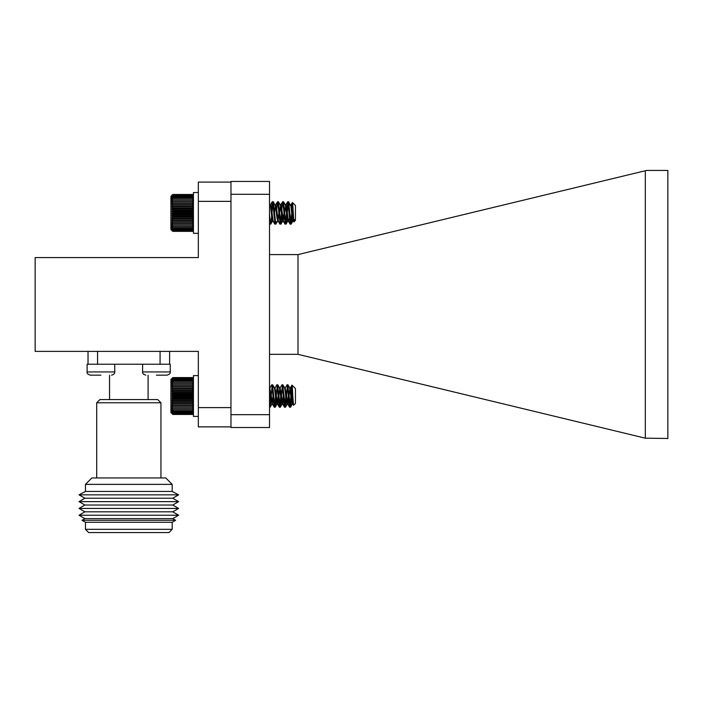 <?xml version="1.0" encoding="UTF-8"?>
<svg xmlns="http://www.w3.org/2000/svg" width="703" height="703" viewBox="0 0 703 703"><rect width="100%" height="100%" fill="white"/><g stroke="black" fill="none" stroke-linecap="round" stroke-linejoin="round"><path stroke-width="1.05" d="M172.762 231.349L171.84 230.426L172.762 231.349L171.84 230.426L172.762 231.349L192.517 231.349L193.439 230.426L192.517 231.349L193.439 230.426L192.517 231.217L193.439 230.162L192.517 230.874L193.439 229.749L192.517 230.338L193.439 229.143L192.517 229.609L193.439 228.37L192.517 228.703L193.439 227.421L192.517 227.623L193.439 226.313L192.517 226.375L193.439 225.057L192.517 224.986L193.439 223.677L192.517 223.466L193.439 222.174L192.517 221.823L193.439 220.566L192.517 220.092L193.439 218.879L192.517 218.273L193.439 217.122L192.517 216.401L193.439 215.32L192.517 214.485L193.439 213.492L192.517 212.561L193.439 211.665L192.517 210.636L193.439 209.837L192.517 208.729L193.439 208.053L192.517 206.875L193.439 206.322L192.517 205.091L193.439 204.661L192.517 203.387L193.439 203.088L192.517 201.787L193.439 201.629L192.517 200.311L193.439 200.293L192.517 198.975L193.439 199.09L192.517 197.789L193.439 198.044L192.517 196.77L193.439 197.156L192.517 195.926L193.439 196.445L192.517 195.267L193.439 195.909L192.921 194.872M293.933 221.84L293.687 221.085M290.181 224.178L289.838 223.22M291.604 219.248L291.35 221.797M269.785 224.178L269.521 223.633M274.882 224.178L274.539 223.22M279.987 224.178L279.636 223.22M285.084 224.178L284.741 223.22M272.465 201.787L271.991 202.605M277.562 201.787L275.365 205.1M282.668 201.787L280.471 205.1M287.764 201.787L285.567 205.1M292.404 202.578L290.664 205.1M171.84 195.408L172.762 194.476L171.84 195.408L172.762 194.476L171.84 195.408L172.762 194.538L171.84 195.566L172.762 194.81L171.84 195.909L172.762 195.267L171.84 196.445L172.762 195.926L171.84 197.156L172.762 196.77L171.84 198.044L172.762 197.789L171.84 199.09L172.762 198.975L171.84 200.293L172.762 200.311L171.84 201.629L172.762 201.787L171.84 203.088L172.762 203.387L171.84 204.661L172.762 205.091L171.84 206.322L172.762 206.875L171.84 208.053L172.762 208.729L171.84 209.837L172.762 210.636L171.84 211.665L172.762 212.561L171.84 213.492L172.762 214.485L171.84 215.32L172.762 216.401L171.84 217.122L172.762 218.273L171.84 218.879L172.762 220.092L171.84 220.566L172.762 221.823L171.84 222.174L172.762 223.466L171.84 223.677L172.762 224.986L171.84 225.057L172.762 226.375L171.84 226.313L172.762 227.623L171.84 227.421L172.762 228.703L171.84 228.37L172.762 229.609L171.84 229.143L172.762 230.338L171.84 229.749L172.762 230.874L171.84 230.162L172.762 231.217L171.84 230.391M193.439 192.517L198.334 192.517L193.439 192.517L193.439 233.317L198.334 233.317M172.762 414.454L170.917 412.608L170.917 379.418L172.762 377.573L171.84 378.522L172.762 377.678L171.84 378.715L172.762 377.986L171.84 379.11L172.762 378.495L171.84 379.682L172.762 379.198L171.84 380.437L172.762 380.077L171.84 381.36L172.762 381.14L171.84 382.441L172.762 382.362L171.84 383.68L172.762 383.733L171.84 385.042L172.762 385.235L171.84 386.536L172.762 386.861L171.84 388.126L172.762 388.583L171.84 389.805L172.762 390.385L171.84 391.545L172.762 392.256L171.84 393.346L172.762 394.163L171.84 395.165L172.762 396.088L171.84 397.002L172.762 398.012L171.84 398.821L172.762 399.919L171.84 400.613L172.762 401.782L171.84 402.353L172.762 403.584L171.84 404.032L172.762 405.297L171.84 405.613L172.762 406.914L171.84 407.09L172.762 408.408L171.84 408.452L172.762 409.77L171.84 409.673L172.762 410.974L171.84 410.745L172.762 412.02L171.84 411.65L172.762 412.889L171.84 412.389L172.762 413.575L171.84 412.951L172.762 414.067L171.84 413.32L172.762 414.357L171.84 413.505L172.762 414.454L192.517 414.454L193.439 413.531M293.213 403.109L292.703 403.838L291.183 392.432L290.33 388.074L289.715 388.065M293.019 400.244L292.518 403.337M292.843 403.961L292.202 403.961L291.394 400.367L289.777 388.17L287.826 384.822L287.105 384.752L285.049 388.188M288.643 399.524L287.606 403.838L286.086 392.432L285.233 388.074L284.618 388.065M288.371 396.009L287.413 403.337M287.738 403.961L287.105 403.961L286.297 400.367L284.68 388.17L282.729 384.822L282 384.752L279.952 388.188M283.959 395.561L283.907 396.009M283.537 399.524L282.501 403.838L280.98 392.432L280.137 388.074L279.513 388.065M283.274 396.009L282.316 403.337M282.641 403.961L282 403.961L281.2 400.367L279.583 388.17L277.632 384.822L276.903 384.752L274.855 388.188M279.768 388.68L278.81 396.009M278.441 399.524L277.404 403.838L275.884 392.432L275.031 388.074L274.416 388.065M278.177 396.009L277.219 403.337M277.544 403.961L276.903 403.961L276.094 400.367L274.478 388.17L272.527 384.822L271.806 384.752L269.75 388.188M273.344 399.524L272.307 403.838L269.829 388.065M273.072 396.009L272.114 403.337M271.956 403.961L269.521 388.522M289.97 388.68L289.056 395.561M294.917 388.065L295.436 388.574L295.436 403.443L293.529 405.244L292.817 396.58C292.395 385.991 291.991 382.986 291.604 387.538L291.56 396.009M290.919 396.009L289.97 406.387M291.297 399.497L290.374 407.195L289.557 407.186L287.105 384.752M290.286 407.265L287.826 384.822M270.523 396.009L269.565 406.387M272.114 385.631L271.165 396.009M270.901 399.497L269.978 407.195L269.521 406.132M275.62 396.009L274.671 406.387M275.998 399.497L275.075 407.195L274.258 407.186L271.806 384.752M277.219 385.631L276.261 396.009M274.987 407.265L272.527 384.822M280.725 396.009L279.768 406.387M281.103 399.497L280.181 407.195L279.355 407.186L276.903 384.752M282.316 385.631L281.358 396.009M280.093 407.265L277.632 384.822M285.822 396.009L284.864 406.387M286.2 399.497L285.277 407.195L284.46 407.186L282 384.752M287.413 385.631L286.464 396.009M285.19 407.265L282.729 384.822M192.517 414.454L193.439 413.505L192.517 414.357L193.439 413.32L192.517 414.067L193.439 412.951L192.517 413.575L193.439 412.389L192.517 412.889L193.439 411.65L192.517 412.02L193.439 410.745L192.517 410.974L193.439 409.673L192.517 409.77L193.439 408.452L192.517 408.408L193.439 407.09L192.517 406.914L193.439 405.613L192.517 405.297L193.439 404.032L192.517 403.584L193.439 402.353L192.517 401.782L193.439 400.613L192.517 399.919L193.439 398.821L192.517 398.012L193.439 397.002L192.517 396.088L193.439 395.165L192.517 394.163L193.439 393.346L192.517 392.256L193.439 391.545L192.517 390.385L193.439 389.805L192.517 388.583L193.439 388.126L192.517 386.861L193.439 386.536L192.517 385.235L193.439 385.042L192.517 383.733L193.439 383.68L192.517 382.362L193.439 382.441L192.517 381.14L193.439 381.36L192.517 380.077L193.439 380.437L192.517 379.198L193.439 379.682L192.517 378.495L193.439 379.11L192.517 377.986L193.439 378.715L192.517 377.678L193.439 378.522L192.517 377.573L193.439 378.495M291.604 395.376L292.518 390.789M294.522 387.669L291.982 385.13L290.154 388.188M171.84 378.513L172.762 377.573L192.517 377.573M172.762 414.357L192.517 414.357M172.762 414.067L192.517 414.067M172.762 413.575L192.517 413.575M172.762 412.889L192.517 412.889M172.762 412.02L192.517 412.02M172.762 410.974L192.517 410.974M172.762 409.77L192.517 409.77M171.84 408.452L193.439 408.452M172.762 408.408L192.517 408.408M171.84 407.09L193.439 407.09M172.762 406.914L192.517 406.914M171.84 405.613L193.439 405.613M172.762 405.297L192.517 405.297M171.84 404.032L193.439 404.032M172.762 403.584L192.517 403.584M171.84 402.353L193.439 402.353M172.762 401.782L192.517 401.782M171.84 400.613L193.439 400.613M172.762 399.919L192.517 399.919M171.84 398.821L193.439 398.821M172.762 398.012L192.517 398.012M171.84 397.002L193.439 397.002M172.762 396.088L192.517 396.088M171.84 395.165L193.439 395.165M172.762 394.163L192.517 394.163M171.84 393.346L193.439 393.346M172.762 392.256L192.517 392.256M171.84 391.545L193.439 391.545M172.762 390.385L192.517 390.385M171.84 389.805L193.439 389.805M172.762 388.583L192.517 388.583M171.84 388.126L193.439 388.126M172.762 386.861L192.517 386.861M171.84 386.536L193.439 386.536M172.762 385.235L192.517 385.235M171.84 385.042L193.439 385.042M172.762 383.733L192.517 383.733M171.84 383.68L193.439 383.68M172.762 382.362L192.517 382.362M172.762 381.14L192.517 381.14M172.762 380.077L192.517 380.077M172.762 379.198L192.517 379.198M172.762 378.495L192.517 378.495M172.762 377.986L192.517 377.986M172.762 377.678L192.517 377.678M292.36 403.961L292.914 403.917M292.597 402.986L291.64 395.183M288.705 400.341L287.817 403.917M287.501 402.986L286.534 395.068M283.599 400.341L282.72 403.917M282.404 402.986L281.428 395.068M278.502 400.341L277.615 403.917M277.298 402.986L276.332 395.068M272.202 402.986L271.235 395.068M291.394 400.367L290.365 407.213L292.325 403.847M290.049 405.895L289.109 395.068M270.998 400.367L269.97 407.213M276.094 400.367L275.066 407.213M281.2 400.367L280.163 407.213M279.856 405.895L278.915 395.068M286.297 400.367L285.269 407.213L287.228 403.847M284.952 405.895L284.012 395.068M272.887 385.446L271.956 384.752M277.984 385.446L277.061 384.752M283.089 385.446L282.158 384.752M288.186 385.446L287.255 384.752M291.604 389.198L291.35 392.511M172.411 230.997L170.917 229.512L170.917 196.322L172.411 194.828M294.434 219.564C293.845 227.702 293.318 211.954 292.817 204.986L292.483 202.534L295.436 205.478L295.436 220.347L294.1 221.682L292.879 217.798L291.604 206.647L291.183 205.039L290.506 204.968M293.555 220.865L292.993 220.865L292.246 217.798L290.972 206.647L288.617 201.726L287.791 201.743L286.877 209.362M289.056 219.187L288.379 220.733L286.508 206.647L286.086 205.039L285.4 204.968M288.458 220.865L287.887 220.865L287.149 217.798L285.462 205.074L283.52 201.726L282.685 201.743L281.771 209.362M283.432 220.865L281.411 206.647L280.98 205.039L280.304 204.968M283.353 220.865L282.791 220.865L282.044 217.798L280.365 205.074L278.414 201.726L277.588 201.743L276.674 209.362M278.326 220.865L276.305 206.647L275.884 205.039L275.207 204.968M278.256 220.865L277.694 220.865L276.947 217.798L275.673 206.647L273.318 201.726L272.492 201.743L271.578 209.362M276.305 221.797L275.884 224.064L275.145 224.178L273.08 220.733L271.209 206.647L270.787 205.039L270.101 204.968M273.159 220.865L272.588 220.865L271.85 217.798L270.576 206.647L269.521 203.967M285.646 205.584L284.689 212.912M284.328 216.462L283.959 219.187M284.056 212.912L283.318 219.187M280.55 205.584L279.592 212.912M278.95 212.912L278.221 219.187M275.453 205.584L274.495 212.912M293.116 220.76L291.165 224.099L291.604 214.204L290.752 223.299M291.165 224.099L290.339 224.09L289.698 219.828L287.887 201.656M291.077 224.178L288.617 201.726M270.576 221.797L270.347 223.299M271.683 216.41L270.787 224.064L269.943 224.09L269.521 222.051M270.681 224.178L269.521 214.617M275.673 221.797L275.453 223.299M275.04 224.09L272.588 201.656M275.778 224.178L273.318 201.726M281.508 212.912L280.55 223.299M281.885 216.41L280.98 224.064L280.137 224.09L277.694 201.656M280.875 224.178L278.414 201.726M286.604 212.912L285.646 223.299M286.982 216.41L286.086 224.064L285.242 224.09L282.791 201.656M285.98 224.178L283.52 201.726M272.896 202.534L271.938 212.912M288.195 202.534L287.237 212.912M291.604 221.797L292.325 218.396M292.483 202.534L291.886 208.58M171.84 223.677L193.439 223.677M172.762 223.466L192.517 223.466M192.517 224.986L172.762 224.986M171.84 225.057L193.439 225.057M172.762 226.375L192.517 226.375M171.84 222.174L193.439 222.174M172.762 221.823L192.517 221.823M171.84 220.566L193.439 220.566M172.762 220.092L192.517 220.092M171.84 218.879L193.439 218.879M172.762 218.273L192.517 218.273M171.84 217.122L193.439 217.122M172.762 216.401L192.517 216.401M171.84 215.32L193.439 215.32M172.762 214.485L192.517 214.485M171.84 213.492L193.439 213.492M172.762 212.561L192.517 212.561M171.84 211.665L193.439 211.665M172.762 210.636L192.517 210.636M171.84 209.837L193.439 209.837M172.762 208.729L192.517 208.729M171.84 208.053L193.439 208.053M172.762 206.875L192.517 206.875M171.84 206.322L193.439 206.322M172.762 205.091L192.517 205.091M171.84 204.661L193.439 204.661M172.762 203.387L192.517 203.387M171.84 203.088L193.439 203.088M172.762 201.787L192.517 201.787M171.84 201.629L193.439 201.629M172.762 200.311L192.517 200.311M171.84 200.293L193.439 200.293M172.762 198.975L192.517 198.975M172.762 197.789L192.517 197.789M172.762 196.77L192.517 196.77M172.762 195.926L192.517 195.926M172.762 195.267L192.517 195.267M172.762 194.81L192.517 194.81M172.762 194.538L192.517 194.538M172.762 194.476L192.517 194.476M172.762 231.217L192.517 231.217M172.762 230.874L192.517 230.874M172.762 230.338L192.517 230.338M172.762 229.609L192.517 229.609M172.762 228.703L192.517 228.703M172.762 227.623L192.517 227.623M193.439 375.613L198.334 375.613L193.439 375.613L193.439 416.404L198.334 416.404M100.924 375.156L90.318 375.156L100.924 375.156M114.738 371.94L114.738 364.233L87.11 364.233L87.11 371.94L114.738 371.94C114.905 373.504 113.833 374.576 111.522 375.156M96.698 402.775L99.914 399.568L157.736 399.568L160.943 402.775L96.698 402.775L96.698 477.943M160.943 402.775L160.943 477.943M172.191 484.367L165.767 477.943L91.882 477.943L85.458 484.367L172.191 484.367L172.191 491.441L178.615 494.842L79.035 494.842L85.458 491.441L172.191 491.441M85.458 484.367L85.458 491.441M109.545 375.156L109.545 399.568M148.096 375.156L148.096 399.568M79.035 494.842L84.878 498.234L172.762 498.234L178.615 494.842M84.878 498.234L79.035 501.634L178.615 501.634L172.762 498.234M79.035 501.634L84.878 505.035L172.762 505.035L178.615 501.634M84.878 505.035L79.035 508.436L178.615 508.436L172.762 505.035M79.035 508.436L84.878 511.828L172.762 511.828L178.615 508.436M84.878 511.828L79.035 515.229L178.615 515.229L172.762 511.828M84.878 518.629L172.762 518.629L175.618 520.282L82.031 520.282L84.878 518.629L79.035 515.229M85.458 522.276L172.191 522.276L172.191 529.341L85.458 529.341L85.458 522.276L82.031 520.282M85.458 529.341L88.666 532.558L168.975 532.558L172.191 529.341M88.024 351.386L88.024 364.233M97.559 364.233L97.559 351.386M156.426 364.233L142.621 364.233L142.621 371.94L170.24 371.94L170.24 364.233L100.924 364.233M160.082 351.386L160.082 364.233M169.616 364.233L169.616 351.386M156.426 375.156L167.033 375.156L156.426 375.156M230.971 182.095L198.334 182.095L198.334 201.366L230.971 201.366M230.971 407.599L198.334 407.599L198.334 351.386L35.15 351.386L35.15 257.579L198.334 257.579L198.334 201.366M230.971 426.87L198.334 426.87L198.334 407.599M645.31 438.171L297.984 354.33L297.984 254.591L646.584 170.442L667.85 170.442L667.85 438.479L645.31 438.171L645.31 170.75M297.984 254.591L269.521 254.591M297.984 354.33L269.521 354.33M269.521 194.292L269.521 181.444L230.971 181.444L230.971 194.292L269.521 194.292L269.521 414.665L230.971 414.665L230.971 194.292M230.971 414.665L230.971 427.512L269.521 427.512L269.521 414.665M286.288 223.299L287.712 220.865M281.182 223.299L282.606 220.865M276.086 223.299L277.509 220.865M270.989 223.299L272.413 220.865M292.808 220.865L291.385 223.299M293.213 220.733L293.854 221.814M288.116 220.733L290.075 224.081M283.019 220.733L284.97 224.081M277.913 220.733L279.873 224.081M272.817 220.733L274.776 224.081M270.268 205.1L272.228 201.752M280.181 407.195L282.131 403.847M275.075 407.195L277.035 403.847M269.978 407.195L271.929 403.847M292.703 403.838L293.529 405.244M287.606 403.838L289.557 407.186M282.501 403.838L284.46 407.186M277.404 403.838L279.355 407.186M272.307 403.838L274.258 407.186M287.896 403.961L287.255 403.961M282.791 403.961L282.158 403.961M277.694 403.961L277.061 403.961M289.803 407.265L290.444 407.265M274.504 407.265L275.145 407.265M279.609 407.265L280.242 407.265M284.706 407.265L285.348 407.265M287.993 384.84L289.952 388.188M285.444 407.178L287.404 403.83M282.896 384.84L284.856 388.188M280.348 407.178L282.307 403.83M277.799 384.84L279.75 388.188M275.251 407.178L277.202 403.83M272.694 384.84L274.653 388.188M270.145 407.178L272.105 403.83M292.501 403.83L290.541 407.178M292.87 403.856L293.634 405.156M287.773 403.856L289.715 407.195M282.676 403.856L284.618 407.195M277.571 403.856L279.522 407.195M272.474 403.856L274.416 407.195M193.439 195.399L192.877 194.828M193.439 230.435L192.877 230.997M286.068 224.099L288.01 220.76M280.963 224.099L282.914 220.76M275.866 224.099L277.817 220.76M270.769 224.099L272.711 220.76M290.928 205.091L292.413 202.561M288.379 220.733L290.339 224.09M285.831 205.091L287.791 201.743M283.283 220.733L285.242 224.09M280.734 205.091L282.685 201.743M278.186 220.733L280.137 224.09M275.629 205.091L277.588 201.743M270.532 205.091L272.492 201.743M269.521 223.369L269.943 224.09M170.24 371.94C170.688 373.205 169.625 374.277 167.033 375.156C169.625 374.277 170.688 373.205 170.24 371.94M87.11 371.94C86.662 373.205 87.734 374.277 90.318 375.156C87.734 374.277 86.662 373.205 87.11 371.94L87.11 364.233M172.762 518.629L178.615 515.229M172.191 522.276L175.618 520.282M142.621 371.94C142.164 373.205 143.236 374.277 145.829 375.156"/></g></svg>
